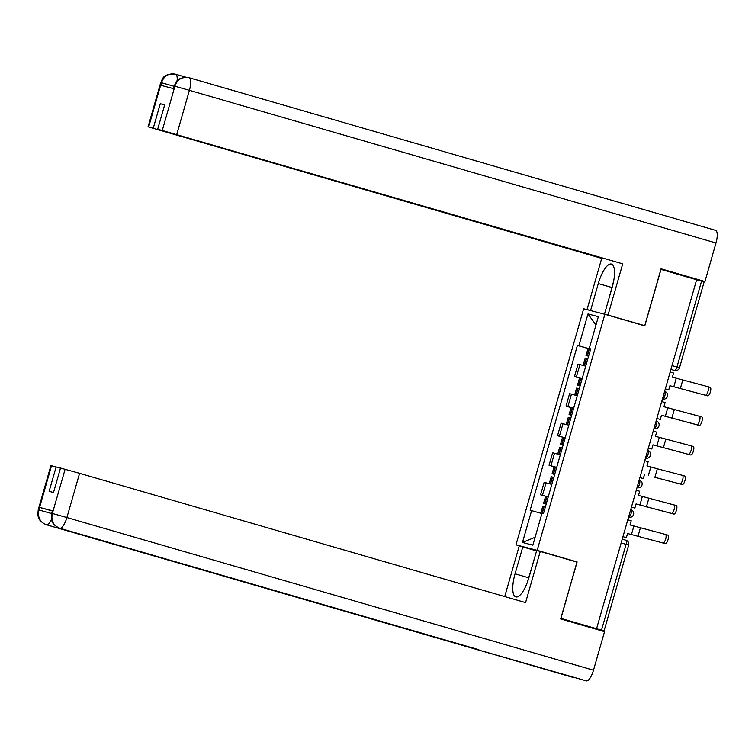 <?xml version="1.0" encoding="UTF-8"?>
<svg xmlns="http://www.w3.org/2000/svg" width="755" height="755" viewBox="0 0 755 755"><rect width="100%" height="100%" fill="white"/><g stroke="black" fill="none" stroke-linecap="round" stroke-linejoin="round"><path stroke-width="1.13" d="M536.607 550.829L515.976 544.846L537.164 550.357L604.859 314.288L644.798 325.867L660.993 269.403L696.638 279.737L596.563 628.726L560.918 618.392L577.113 561.937L537.164 550.357M604.859 314.288L583.662 308.776L515.976 544.846M575.782 623.328L604.047 630.944L601.499 630.18L626.103 544.355A3.945 1.274 -73.8 0 0 625.971 540.24A3.945 1.274 -73.8 0 0 625.961 540.24L622.243 539.164L625.971 540.24A3.945 3.945 0 0 1 628.66 545.119L621.167 542.92M596.563 628.726L601.499 630.18M696.629 279.756L704.122 281.955L679.509 367.779L676.961 367.015L701.565 281.19M585.738 366.156L578.066 364.08L574.48 376.585L582.143 378.68M580.123 385.73L577.537 385.031L579.519 378.113L582.105 378.821L574.48 376.585M577.264 395.714L569.591 393.638L566.005 406.143L573.668 408.238M573.64 408.351L566.005 406.143M566.986 424.782L561.116 423.196L557.53 435.701L565.193 437.796M565.165 437.909L557.53 435.701M560.314 454.821L552.641 452.755L549.055 465.259L556.718 467.354M552.103 473.706L554.68 474.48L552.103 473.706L554.095 466.788L556.68 467.487L549.055 465.259M551.83 484.408L544.166 482.303L540.58 494.808L548.243 496.903M546.224 503.962L543.628 503.255L545.62 496.346L548.206 497.045L540.58 494.808M590.618 349.121L578.859 345.799L587.985 313.967L598.366 316.666L589.24 348.499L590.674 348.933M535.116 537.258L522.469 542.458L532.851 545.167L541.977 513.334L543.421 513.711L590.693 348.876L589.24 348.499M522.469 542.458L531.596 510.635L541.911 513.542M578.859 345.799L577.405 345.422L530.142 510.257L531.596 510.635M570.119 560.116L577.113 561.937M590.589 349.244L577.405 345.422M587.985 313.967L595.978 324.999M705.425 395.195A4.436 1.434 -73.8 0 0 708.03 391.307A4.436 1.434 -73.8 0 0 707.879 386.673A4.436 1.434 -73.8 0 0 707.869 386.664L710.21 387.343A4.436 1.434 106.2 0 1 710.21 387.343A4.436 1.434 106.2 0 1 710.361 391.987A4.436 1.434 106.2 0 1 707.756 395.865L669.949 385.73L707.756 395.865M665.334 388.882L668.76 389.873L669.949 385.701M668.76 389.873L665.334 388.9M588.598 356.181L586.012 355.473L588.579 356.247M586.012 355.473L587.994 348.565L590.58 349.263M583.936 365.665L583.153 365.42L585.134 358.512L587.73 359.21M583.153 365.42L585.748 366.118M670.176 372.017L673.592 373.008L672.394 377.179L707.869 386.664M189.014 77.699L715.542 230.341A12.118 3.926 106.2 0 1 715.57 230.351A12.118 3.926 106.2 0 1 715.995 242.978L704.943 281.53L661.059 268.808L644.761 325.65L604.491 314.08L612.211 287.183A22.178 7.182 -73.8 0 0 611.427 264.071A22.178 7.182 -73.8 0 0 598.3 283.559L590.589 310.465L587.031 309.541L601.707 258.389L148.055 126.802L601.707 258.389M608.049 315.005L622.715 263.854L157.663 129.284L162.268 130.483L174.962 85.957M594.204 311.513L590.589 310.465M590.655 310.588L587.031 309.541M644.761 325.65L637.956 323.886M620.77 318.893L604.491 314.08M622.715 263.854L162.268 130.483M704.943 281.53L684.351 276.179M157.663 129.284L164.675 104.851L160.286 103.709L153.274 128.142M174.112 86.287L161.513 82.748L160.777 85.306L174.065 88.76L174.801 86.202L174.178 86.061L173.452 88.599M160.286 103.709L164.637 104.964M174.801 86.202L174.971 85.947C177.557 79.218 182.21 76.472 188.948 77.68L188.41 77.538C175.32 77.019 175.811 83.805 174.178 86.061M161.362 82.71L161.532 82.446C164.146 75.717 168.818 72.971 175.537 74.198L175.547 74.198A12.118 3.926 106.2 0 1 175.537 74.198A12.118 3.926 106.2 0 1 175.547 74.198L175.254 74.122C161.645 73.414 162.457 80.36 160.739 82.569L161.362 82.71L148.678 126.944M528.594 577.745L515.07 573.819A22.178 7.182 -73.8 0 0 515.854 596.931A22.178 7.182 -73.8 0 0 528.972 577.433L536.692 550.537L540.24 551.461L525.574 602.613L79.586 473.328L66.902 517.562L593.487 670.213L604.547 631.661L560.663 618.94L576.962 562.097L540.24 551.461M515.07 573.819L522.79 546.913L519.232 545.997L504.727 596.573M536.578 550.914L522.79 546.913M51.538 465.712L38.854 509.946L38.231 509.804L50.915 465.561L60.494 468.166M593.487 670.213A12.118 3.926 106.2 0 1 586.352 680.878L465.476 646.242L586.352 680.878M56.144 466.911L49.132 491.345L53.52 492.487L60.523 468.053L79.586 473.328M53.02 510.89L52.293 513.447L51.67 513.306L52.406 510.739L53.02 510.89L39.741 507.435L52.331 510.975M466.458 646.129A12.118 3.926 106.2 0 1 465.476 646.242L46.348 524.744C40.034 522.167 37.523 517.345 38.826 510.267M51.604 513.532L39.005 509.993L39.741 507.435M52.444 513.485L66.902 517.562A12.118 3.926 106.2 0 1 59.758 528.226A12.118 3.926 106.2 0 1 59.749 528.226C53.445 525.678 50.944 520.846 52.274 513.749L65.128 469.242M609.04 298.234L613.626 281.209M527.009 583.266L531.945 567.071M660.285 419.431L656.859 418.459L660.285 419.431L661.474 415.259L696.95 424.744A4.436 1.434 -73.8 0 0 699.555 420.865A4.436 1.434 -73.8 0 0 699.404 416.222A4.436 1.434 -73.8 0 0 699.394 416.222L701.725 416.902A4.436 1.434 106.2 0 1 701.735 416.902A4.436 1.434 106.2 0 1 701.886 421.545A4.436 1.434 106.2 0 1 699.281 425.424L661.474 415.288M575.461 395.224L574.678 394.978L576.66 388.061L579.255 388.768M574.678 394.978L577.273 395.677M661.701 401.575L665.117 402.566L663.919 406.737L701.735 416.902M577.537 385.031L580.104 385.805M688.475 454.302A4.436 1.434 -73.8 0 0 691.08 450.424A4.436 1.434 -73.8 0 0 690.929 445.78A4.436 1.434 -73.8 0 0 690.919 445.78L693.26 446.46A4.436 1.434 106.2 0 1 693.411 451.094A4.436 1.434 106.2 0 1 690.806 454.982L652.999 444.837L690.806 454.982M690.948 445.79L693.25 446.45A4.436 1.434 106.2 0 1 693.26 446.46M651.81 448.989L648.385 448.017L651.81 448.989L652.999 444.818M571.648 415.288L569.062 414.589L571.639 415.325M569.062 414.589L571.044 407.672L573.63 408.37M566.203 424.536L568.185 417.619L570.78 418.317M653.226 431.133L656.642 432.124L655.444 436.296L690.919 445.78M680 483.861A4.436 1.434 -73.8 0 0 682.605 479.982A4.436 1.434 -73.8 0 0 682.454 475.339A4.436 1.434 -73.8 0 0 682.444 475.339L657.331 468.798L654.887 477.33L682.331 484.54L654.887 477.33M684.785 476.009L682.454 475.339L684.776 476.009A4.436 1.434 106.2 0 1 684.785 476.009A4.436 1.434 106.2 0 1 684.936 480.652A4.436 1.434 106.2 0 1 682.331 484.54M639.91 477.547L643.335 478.547L644.525 474.376M643.335 478.547L639.91 477.575M563.173 444.846L560.578 444.148L563.154 444.921M560.578 444.148L562.569 437.23L565.155 437.928M558.511 454.34L557.728 454.095L559.71 447.177L562.305 447.875M557.728 454.095L560.323 454.793M644.751 460.692L648.167 461.683L646.969 465.844L657.331 468.798M634.861 508.096L631.435 507.134L634.861 508.096L636.05 503.934L671.525 513.419A4.436 1.434 -73.8 0 0 674.13 509.531A4.436 1.434 -73.8 0 0 673.979 504.897A4.436 1.434 -73.8 0 0 673.97 504.887L676.301 505.567A4.436 1.434 106.2 0 1 676.31 505.567A4.436 1.434 106.2 0 1 676.461 510.21A4.436 1.434 106.2 0 1 673.856 514.089L636.05 503.953M550.036 483.898L549.253 483.644L551.235 476.735L553.83 477.434M549.253 483.644L551.848 484.351M636.276 490.25L639.693 491.241L638.494 495.403L676.31 505.567M663.05 542.977A4.436 1.434 -73.8 0 0 665.655 539.089A4.436 1.434 -73.8 0 0 665.504 534.455A4.436 1.434 -73.8 0 0 665.495 534.446L667.835 535.125A4.436 1.434 106.2 0 1 667.835 535.125A4.436 1.434 106.2 0 1 667.986 539.768A4.436 1.434 106.2 0 1 665.381 543.647L627.575 533.511L665.381 543.647M626.386 537.654L622.951 536.682L626.386 537.654L627.575 533.483M541.231 513.353L540.778 513.202L542.76 506.294L545.355 506.992M540.778 513.202L541.92 513.504M546.205 504L543.628 503.255M627.792 519.799L631.218 520.79L630.019 524.961L665.495 534.446M631.001 513.759A3.945 1.274 -73.8 0 0 630.859 509.653A3.945 1.274 -73.8 0 0 630.85 509.644L630.859 509.653A3.945 3.945 0 0 1 633.568 514.476A3.945 3.945 0 0 1 628.773 517.25A3.945 3.728 104.6 0 1 628.679 517.222A3.945 1.274 -73.8 0 0 631.001 513.759M639.476 484.2A3.945 1.274 -73.8 0 0 639.334 480.095A3.945 1.274 -73.8 0 0 639.325 480.086L639.334 480.095A3.945 3.945 0 0 1 642.043 484.927A3.945 3.945 0 0 1 637.248 487.692A3.945 3.728 104.6 0 1 637.154 487.664A3.945 1.274 -73.8 0 0 639.476 484.2M647.95 454.642A3.945 1.274 -73.8 0 0 647.809 450.537A3.945 1.274 -73.8 0 0 647.799 450.537L647.809 450.537A3.945 3.945 0 0 1 650.517 455.369A3.945 3.945 0 0 1 645.723 458.134A3.945 3.728 104.6 0 1 645.629 458.115A3.945 1.274 -73.8 0 0 647.95 454.642M656.425 425.084A3.945 1.274 -73.8 0 0 656.284 420.979A3.945 1.274 -73.8 0 0 656.274 420.979L656.284 420.979A3.945 3.945 0 0 1 658.992 425.811A3.945 3.945 0 0 1 654.198 428.585A3.945 3.728 104.6 0 1 654.104 428.557A3.945 1.274 -73.8 0 0 656.425 425.084M664.9 395.535A3.945 1.274 -73.8 0 0 664.759 391.42A3.945 1.274 -73.8 0 0 664.749 391.42L664.759 391.42A3.945 3.945 0 0 1 667.467 396.252A3.945 3.945 0 0 1 662.673 399.027A3.945 3.728 104.6 0 1 662.579 398.999A3.945 1.274 -73.8 0 0 664.9 395.535M670.921 369.403L674.64 370.478A3.945 3.728 -75.4 0 0 674.734 370.507L674.64 370.478A3.945 1.274 -73.8 0 0 676.961 367.015L672.016 365.58M550.942 465.75L554.529 453.245M559.417 436.192L563.003 423.687M567.892 406.634L571.478 394.129M576.367 377.075L579.953 364.571M542.467 495.299L546.054 482.794M707.897 386.673L710.2 387.343M587.333 355.822L589.315 348.914M587.154 355.775L589.136 348.857M584.304 365.722L586.286 358.804M676.244 378.293L673.8 386.824M584.483 365.769L586.465 358.861M682.756 380.133L680.312 388.655M715.995 242.978L189.411 90.326L176.727 134.56M611.824 287.485L598.3 283.559M175.537 74.198L186.032 77.237L175.547 74.198A12.118 3.926 106.2 0 1 177.123 80.898M188.948 77.68A12.118 3.926 106.2 0 1 188.986 77.689A12.118 3.926 106.2 0 1 189.411 90.326L174.952 86.249M51.67 513.296L51.246 518.024C51.831 520.384 51.406 524.451 59.758 528.226L478.878 649.725M51.463 519.383A12.118 3.926 106.2 0 1 46.348 524.744A12.118 3.926 106.2 0 1 46.319 524.734A12.118 3.926 106.2 0 1 46.272 524.716M699.281 425.424L696.95 424.744M578.859 385.38L580.84 378.463M578.679 385.333L580.661 378.415M575.829 395.28L577.811 388.363M667.769 407.851L665.325 416.382M576.008 395.327L577.99 388.41M674.281 409.691L671.837 418.213M570.384 414.939L572.365 408.021M570.204 414.891L572.186 407.974M567.354 424.839L569.336 417.921M659.294 437.409L656.85 445.931M567.534 424.886L569.515 417.968M665.806 439.24L663.362 447.772M561.909 444.497L563.891 437.579M561.729 444.45L563.711 437.532M558.879 454.397L560.861 447.479M650.819 466.967L648.375 475.49M559.059 454.444L561.04 447.526M673.856 514.089L671.525 513.419M553.434 474.055L555.416 467.137M553.255 473.998L555.236 467.09M550.404 483.946L552.386 477.037M642.345 496.526L639.9 505.048M550.584 484.002L552.566 477.084M648.856 498.357L646.403 506.879M665.523 534.455L667.826 535.125M544.959 503.604L546.941 496.696M544.78 503.557L546.762 496.639M541.977 513.334L543.911 506.586M633.87 526.075L631.425 534.606M542.156 513.381L544.091 506.643M640.372 527.915L637.928 536.437M628.66 545.119L604.047 630.944M674.734 370.507A3.945 3.945 0 0 0 679.509 367.779M188.665 77.605L715.57 230.351M160.739 82.569L148.055 126.802M38.231 509.804L37.807 514.504C38.373 516.854 37.967 520.959 46.319 524.734L572.903 677.386"/></g></svg>
